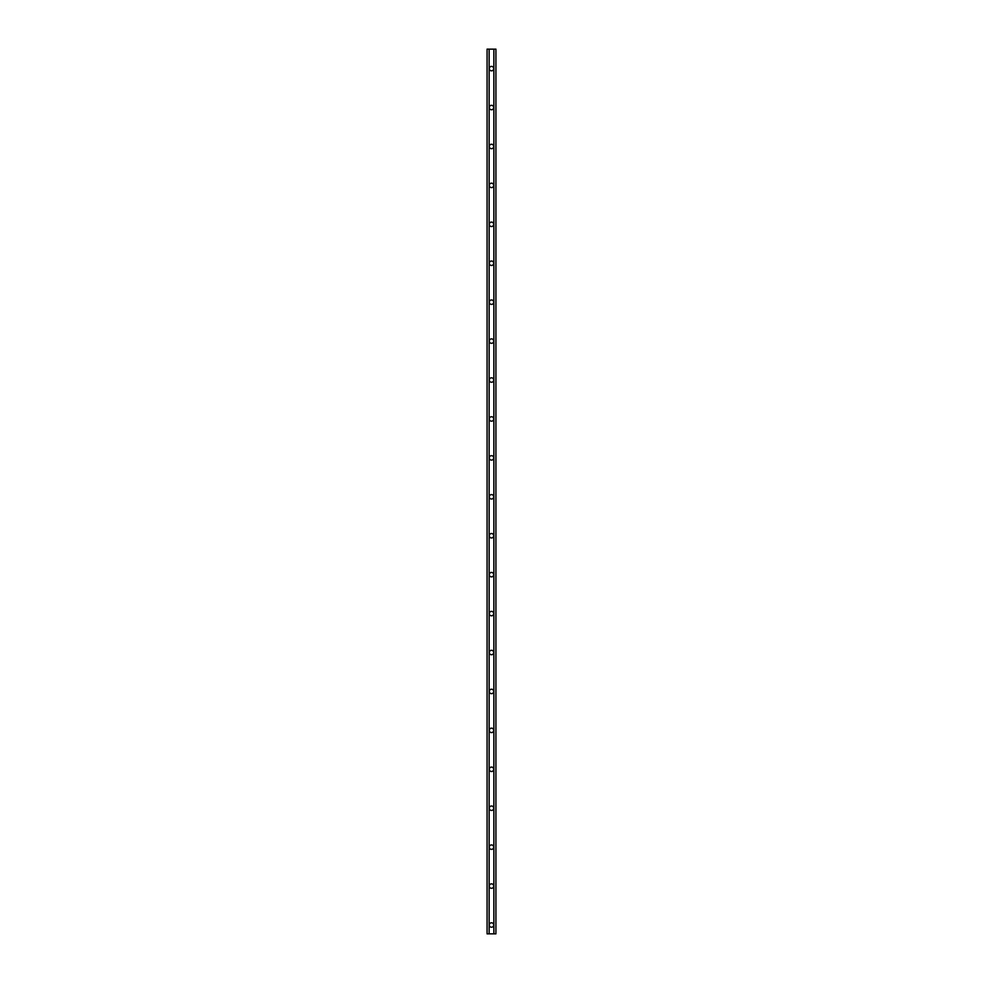 <?xml version="1.0" encoding="UTF-8"?>
<svg xmlns="http://www.w3.org/2000/svg" width="983" height="983" viewBox="0 0 983 983"><rect width="100%" height="100%" fill="white"/><g stroke="black" fill="none" stroke-linecap="round" stroke-linejoin="round"><path stroke-width="1.47" d="M491.5 70.825A2.212 2.212 0 0 0 493.417 67.508A2.212 2.212 0 0 0 489.583 67.508A2.212 2.212 0 0 0 491.5 70.825M491.5 109.752A2.212 2.212 0 0 0 493.417 106.434A2.212 2.212 0 0 0 489.583 106.434A2.212 2.212 0 0 0 491.5 109.752M491.5 148.679A2.212 2.212 0 0 0 493.417 145.361A2.212 2.212 0 0 0 489.583 145.361A2.212 2.212 0 0 0 491.5 148.679M491.5 187.606A2.212 2.212 0 0 0 493.417 184.288A2.212 2.212 0 0 0 489.583 184.288A2.212 2.212 0 0 0 491.5 187.606M491.5 226.532A2.212 2.212 0 0 0 493.417 223.215A2.212 2.212 0 0 0 489.583 223.215A2.212 2.212 0 0 0 491.5 226.532M491.5 265.459A2.212 2.212 0 0 0 493.417 262.142A2.212 2.212 0 0 0 489.583 262.142A2.212 2.212 0 0 0 491.5 265.459M491.5 304.386A2.212 2.212 0 0 0 493.417 301.068A2.212 2.212 0 0 0 489.583 301.068A2.212 2.212 0 0 0 491.5 304.386M491.5 343.313A2.212 2.212 0 0 0 493.417 339.995A2.212 2.212 0 0 0 489.583 339.995A2.212 2.212 0 0 0 491.5 343.313M491.5 382.24A2.212 2.212 0 0 0 493.417 378.922A2.212 2.212 0 0 0 489.583 378.922A2.212 2.212 0 0 0 491.5 382.24M491.5 421.166A2.212 2.212 0 0 0 493.417 417.849A2.212 2.212 0 0 0 489.583 417.849A2.212 2.212 0 0 0 491.5 421.166M491.5 927.215A2.212 2.212 0 0 0 493.417 923.897A2.212 2.212 0 0 0 489.583 923.897A2.212 2.212 0 0 0 491.5 927.215M491.5 888.288A2.212 2.212 0 0 0 493.417 884.97A2.212 2.212 0 0 0 489.583 884.97A2.212 2.212 0 0 0 491.5 888.288M491.5 849.361A2.212 2.212 0 0 0 493.417 846.044A2.212 2.212 0 0 0 489.583 846.044A2.212 2.212 0 0 0 491.5 849.361M491.5 810.434A2.212 2.212 0 0 0 493.417 807.117A2.212 2.212 0 0 0 489.583 807.117A2.212 2.212 0 0 0 491.5 810.434M491.5 771.508A2.212 2.212 0 0 0 493.417 768.19A2.212 2.212 0 0 0 489.583 768.19A2.212 2.212 0 0 0 491.5 771.508M491.5 732.581A2.212 2.212 0 0 0 493.417 729.263A2.212 2.212 0 0 0 489.583 729.263A2.212 2.212 0 0 0 491.5 732.581M491.5 693.654A2.212 2.212 0 0 0 493.417 690.336A2.212 2.212 0 0 0 489.583 690.336A2.212 2.212 0 0 0 491.5 693.654M491.5 654.727A2.212 2.212 0 0 0 493.417 651.41A2.212 2.212 0 0 0 489.583 651.41A2.212 2.212 0 0 0 491.5 654.727M491.5 615.8A2.212 2.212 0 0 0 493.417 612.483A2.212 2.212 0 0 0 489.583 612.483A2.212 2.212 0 0 0 491.5 615.8M491.5 576.874A2.212 2.212 0 0 0 493.417 573.556A2.212 2.212 0 0 0 489.583 573.556A2.212 2.212 0 0 0 491.5 576.874M491.5 537.947A2.212 2.212 0 0 0 493.417 534.629A2.212 2.212 0 0 0 489.583 534.629A2.212 2.212 0 0 0 491.5 537.947M491.5 499.02A2.212 2.212 0 0 0 493.417 495.702A2.212 2.212 0 0 0 489.583 495.702A2.212 2.212 0 0 0 491.5 499.02M491.5 460.093A2.212 2.212 0 0 0 493.417 456.776A2.212 2.212 0 0 0 489.583 456.776A2.212 2.212 0 0 0 491.5 460.093M493.859 933.85L487.076 933.85L487.076 49.15L489.141 49.15L489.141 933.85L489.141 49.15L493.859 49.15L493.859 933.85L495.924 933.85L495.924 49.15L493.859 49.15"/></g></svg>
